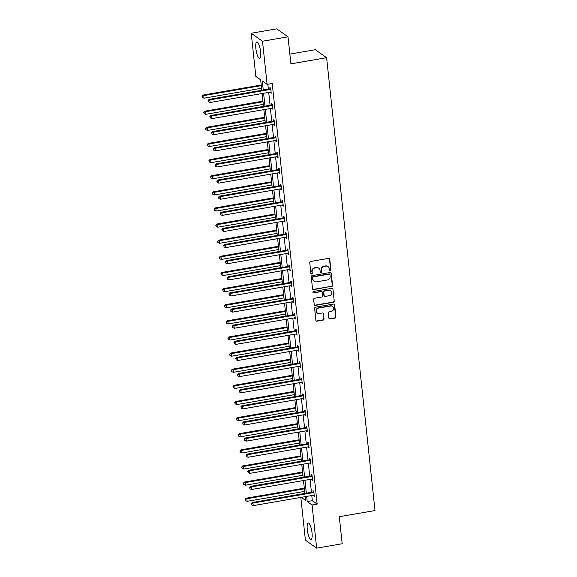 <?xml version="1.0" encoding="UTF-8"?>
<svg xmlns="http://www.w3.org/2000/svg" width="577" height="577" viewBox="0 0 577 577"><rect width="100%" height="100%" fill="white"/><g stroke="black" fill="none" stroke-linecap="round" stroke-linejoin="round"><path stroke-width="0.87" d="M330.289 270.815A0.736 0.692 125.3 0 0 330.917 269.978L329.763 259.203A1.053 0.988 125.3 0 0 328.652 258.359L310.628 261.475A1.053 0.988 125.3 0 0 309.734 262.658L310.888 273.44A0.736 0.692 125.3 0 0 311.667 274.032A0.736 0.692 125.3 0 0 312.287 273.195L312.143 271.803A3.361 3.152 125.3 0 1 314.999 268.002L316.499 267.742A3.361 3.152 125.3 0 1 320.055 270.44L320.199 271.832A0.736 0.692 125.3 0 0 320.978 272.423A0.736 0.692 125.3 0 0 321.605 271.587L321.454 270.195A3.361 3.152 125.3 0 1 324.31 266.394L325.817 266.134A3.361 3.152 125.3 0 1 329.366 268.824L329.517 270.224A0.736 0.692 125.3 0 0 330.289 270.815M329.655 270.57A0.736 0.692 125.3 0 0 330.614 269.762L329.46 258.986A1.053 0.988 125.3 0 0 329.207 258.424M311.025 273.786A0.736 0.692 125.3 0 0 311.984 272.986L312.143 271.803M320.343 272.178A0.736 0.692 125.3 0 0 321.295 271.378L321.454 270.195M307.281 529.563A8.352 2.12 80.2 0 1 308.233 523.014A8.352 2.12 80.2 0 1 312.034 532.924A8.352 2.12 80.2 0 1 311.075 539.473A8.352 2.12 80.2 0 1 307.281 529.563M255.863 48.482A8.352 2.12 80.2 0 1 256.823 41.933A8.352 2.12 80.2 0 1 260.624 51.843A8.352 2.12 80.2 0 1 259.664 58.392A8.352 2.12 80.2 0 1 255.863 48.482M328.868 318.1A1.053 0.988 125.3 0 0 329.979 318.944L335.035 318.071A1.053 0.988 125.3 0 0 335.929 316.881L334.653 304.908A1.053 0.988 125.3 0 0 333.542 304.065L315.511 307.18A1.053 0.988 125.3 0 0 314.624 308.37L315.9 320.343A1.053 0.988 125.3 0 0 317.011 321.187L323.12 320.127A1.053 0.988 125.3 0 0 324.014 318.944L323.466 313.816A1.053 0.988 125.3 0 0 322.355 312.972L319.326 313.499A2.813 2.633 125.3 0 1 316.434 310.217A2.813 2.633 125.3 0 1 318.742 308.068L330.614 306.019A2.813 2.633 125.3 0 1 333.499 309.301A2.813 2.633 125.3 0 1 331.191 311.45L329.215 311.789A1.053 0.988 125.3 0 0 328.32 312.979L328.868 318.1M261.785 90.272L260.667 79.828L255.835 76.416L251.226 33.257L276.729 28.85L288.01 36.82L290.895 63.852L326.604 57.678L375 510.544L339.29 516.711L342.183 543.743L316.672 548.15L305.399 540.18L300.826 497.41M288.01 36.82L262.499 41.227L267.115 84.379L262.283 80.968L263.249 90.019M311.782 495.52L312.337 500.699L317.162 504.11L272.214 83.499L267.115 84.379M317.162 504.11L312.063 504.99L316.672 548.15M331.667 286.517A1.053 0.988 125.3 0 0 332.554 285.327L331.277 273.354A1.053 0.988 125.3 0 0 330.167 272.51L312.143 275.626A1.053 0.988 125.3 0 0 311.248 276.816L312.525 288.788A1.053 0.988 125.3 0 0 313.636 289.625L331.357 286.3A1.053 0.988 125.3 0 0 332.251 285.11L330.974 273.137A1.053 0.988 125.3 0 0 330.722 272.575M332.965 289.135L334.242 301.107A1.053 0.988 125.3 0 1 333.347 302.29L315.323 305.406A1.053 0.988 125.3 0 1 314.213 304.562L313.664 299.441A1.053 0.988 125.3 0 1 314.559 298.251L321.872 296.989A1.053 0.988 125.3 0 0 322.767 295.799L322.399 292.402A1.053 0.988 125.3 0 0 321.288 291.565L313.679 292.878A0.736 0.692 125.3 0 1 312.922 292.02A0.736 0.692 125.3 0 1 313.527 291.457L331.854 288.291A1.053 0.988 125.3 0 1 332.965 289.135L334.242 301.107M251.226 33.257L262.499 41.227M326.604 57.678L315.33 49.716L289.856 54.115M301.237 497.338L305.615 500.439L305.211 496.653M306.683 496.4L307.231 501.579L312.063 504.99M263.595 93.258L264.973 106.139M265.319 109.385L266.697 122.266M267.043 125.512L268.42 138.393M268.767 141.632L270.144 154.521M270.49 157.759L271.868 170.648M272.214 173.886L273.592 186.768M273.938 190.013L275.316 202.895M275.662 206.14L277.039 219.022M277.386 222.26L278.756 235.149M279.109 238.388L280.48 251.276M280.826 254.515L282.203 267.396M282.55 270.642L283.927 283.523M284.273 286.769L285.651 299.651M285.997 302.889L287.375 315.778M287.721 319.016L289.099 331.898M289.445 335.143L290.822 348.025M291.169 351.27L292.546 364.152M292.892 367.398L294.27 380.279M294.616 383.517L295.994 396.406M296.34 399.645L297.718 412.526M298.064 415.772L299.441 428.653M299.788 431.899L301.165 444.78M301.511 448.026L302.889 460.908M303.235 464.146L304.613 477.035M304.959 480.273L306.329 493.155M304.865 493.414L303.488 480.526M303.141 477.287L301.764 464.398M301.418 461.16L300.04 448.279M299.694 445.033L298.323 432.151M297.97 428.906L296.6 416.024M296.253 412.786L294.876 399.897M294.53 396.659L293.152 383.777M292.806 380.531L291.428 367.65M291.082 364.404L289.704 351.523M289.358 348.277L287.981 335.396M287.635 332.157L286.257 319.269M285.911 316.03L284.533 303.149M284.187 299.903L282.809 287.021M282.463 283.776L281.086 270.894M280.739 267.649L279.362 254.767M279.016 251.529L277.638 238.64M277.292 235.402L275.914 222.52M275.568 219.274L274.19 206.393M273.844 203.147L272.467 190.266M272.12 187.02L270.75 174.139M270.397 170.9L269.026 158.011M268.68 154.773L267.302 141.892M266.956 138.646L265.579 125.764M265.232 122.519L263.855 109.637M263.509 106.392L262.131 93.51M312.337 500.699L307.231 501.579M267.829 84.256L268.348 89.132M268.694 92.378L270.072 105.259M270.418 108.505L271.796 121.386M272.142 124.632L273.52 137.514M273.866 140.752L275.243 153.641M275.59 156.879L276.967 169.761M277.313 173.006L278.691 185.888M279.037 189.133L280.415 202.015M280.761 205.253L282.139 218.142M282.485 221.38L283.862 234.269M284.209 237.508L285.586 250.389M285.932 253.635L287.31 266.516M287.656 269.762L289.034 282.643M289.38 285.882L290.758 298.771M291.104 302.009L292.474 314.898M292.82 318.136L294.198 331.018M294.544 334.263L295.922 347.145M296.268 350.39L297.645 363.272M297.992 366.51L299.369 379.399M299.715 382.638L301.093 395.519M301.439 398.765L302.817 411.646M303.163 414.892L304.541 427.773M304.887 431.019L306.264 443.901M306.611 447.139L307.988 460.028M308.334 463.266L309.712 476.148M310.058 479.393L311.436 492.275M313.109 491.849L312.986 490.695L313.744 491.229L314.299 496.4L313.47 495.225M311.385 475.722L311.263 474.568L312.02 475.109L312.575 480.273L311.746 479.105M309.661 459.595L309.539 458.441L310.296 458.982L310.852 464.146L310.022 462.978M307.938 443.475L307.815 442.314L308.572 442.855L309.128 448.026L308.298 446.85M306.214 427.348L306.091 426.194L306.849 426.728L307.404 431.899L306.575 430.723M304.49 411.221L304.367 410.067L305.125 410.6L305.68 415.772L304.851 414.596M302.766 395.094L302.644 393.94L303.408 394.48L303.956 399.645L303.127 398.476M301.043 378.966L300.92 377.812L301.684 378.353L302.233 383.517L301.403 382.349M299.319 362.846L299.196 361.685L299.961 362.226L300.509 367.398L299.679 366.222M297.595 346.719L297.472 345.565L298.237 346.099L298.785 351.27L297.956 350.095M295.871 330.592L295.749 329.438L296.513 329.972L297.061 335.143L296.232 333.968M294.147 314.465L294.025 313.311L294.789 313.852L295.337 319.016L294.508 317.848M292.424 298.338L292.301 297.184L293.066 297.725L293.614 302.889L292.784 301.721M290.7 282.218L290.577 281.057L291.342 281.598L291.897 286.769L291.068 285.593M288.983 266.091L288.853 264.937L289.618 265.47L290.173 270.642L289.344 269.466M287.259 249.964L287.13 248.81L287.894 249.343L288.45 254.515L287.62 253.339M285.536 233.836L285.413 232.682L286.17 233.223L286.726 238.388L285.896 237.219M283.812 217.717L283.689 216.555L284.447 217.096L285.002 222.26L284.172 221.092M282.088 201.589L281.965 200.428L282.723 200.969L283.278 206.14L282.449 204.965M280.364 185.462L280.242 184.308L280.999 184.842L281.554 190.013L280.725 188.838M278.641 169.335L278.518 168.181L279.275 168.715L279.831 173.886L279.001 172.711M276.917 153.208L276.794 152.054L277.551 152.595L278.107 157.759L277.277 156.591M275.193 137.088L275.07 135.927L275.835 136.468L276.383 141.632L275.554 140.463M273.469 120.961L273.347 119.8L274.111 120.341L274.659 125.512L273.83 124.336M271.745 104.834L271.623 103.68L272.387 104.213L272.935 109.385L272.106 108.209M270.022 88.707L269.899 87.553L270.663 88.086L271.212 93.258L270.382 92.089M270.454 92.717L271.147 92.601M272.178 108.844L272.863 108.728M273.902 124.971L274.587 124.848M275.618 141.098L276.311 140.976M277.342 157.225L278.035 157.103M279.066 173.345L279.758 173.23M280.79 189.472L281.482 189.357M282.514 205.6L283.206 205.477M284.237 221.727L284.93 221.604M285.961 237.854L286.654 237.731M287.685 253.974L288.377 253.858M289.409 270.101L290.101 269.986M291.133 286.228L291.825 286.105M292.856 302.355L293.549 302.233M294.58 318.482L295.273 318.36M296.304 334.602L296.996 334.487M298.028 350.729L298.72 350.614M299.752 366.857L300.437 366.734M301.475 382.984L302.16 382.861M303.192 399.111L303.884 398.988M304.916 415.231L305.608 415.115M306.639 431.358L307.332 431.243M308.363 447.485L309.056 447.363M310.087 463.612L310.779 463.49M311.811 479.732L312.503 479.617M313.535 495.859L314.227 495.744M328.104 266.639L327.794 266.423A3.361 3.152 125.3 0 0 325.507 265.918L325.817 266.134M321.151 269.978A3.361 3.152 125.3 0 1 324.007 266.177L325.507 265.918M318.785 268.247L318.482 268.031A3.361 3.152 125.3 0 0 316.196 267.526L316.499 267.742M311.832 271.587A3.361 3.152 125.3 0 1 314.696 267.786L316.196 267.526M312.784 289.351A1.053 0.988 125.3 0 0 313.333 289.416L331.357 286.3M329.994 274.71A0.736 0.692 125.3 0 0 329.215 274.125L313.398 276.859A0.736 0.692 125.3 0 0 312.77 277.688L312.929 279.16A3.361 3.152 125.3 0 0 316.477 281.85L327.296 279.982A3.361 3.152 125.3 0 0 330.152 276.181L329.994 274.71M329.719 274.234L329.417 274.017A0.736 0.692 125.3 0 0 328.912 273.909L329.215 274.125M314.191 281.352L313.888 281.136A3.361 3.152 125.3 0 1 312.619 278.943L312.467 277.472A0.736 0.692 125.3 0 1 313.087 276.643L328.912 273.909M314.465 305.125A1.053 0.988 125.3 0 0 315.02 305.19L333.044 302.074A1.053 0.988 125.3 0 0 333.939 300.891M322.002 291.717L321.699 291.5A1.053 0.988 125.3 0 0 320.985 291.349L313.679 292.878M329.453 295.676A2.813 2.633 125.3 0 0 330.787 290.671A2.813 2.633 125.3 0 0 328.876 290.253L324.692 290.974A1.053 0.988 125.3 0 0 323.805 292.164L324.166 295.561A1.053 0.988 125.3 0 0 325.277 296.405L329.453 295.676M330.787 290.671L330.484 290.455A2.813 2.633 125.3 0 0 328.573 290.036L328.876 290.253M324.562 296.246L324.252 296.03A1.053 0.988 125.3 0 1 323.863 295.345L323.495 291.948A1.053 0.988 125.3 0 1 324.389 290.758L328.573 290.036M332.662 288.918A1.053 0.988 125.3 0 0 332.402 288.356M332.525 306.437L332.222 306.221A2.813 2.633 125.3 0 0 330.311 305.803L330.614 306.019M317.415 313.08L317.105 312.864A2.813 2.633 125.3 0 1 318.439 307.858L330.311 305.803M316.153 320.906A1.053 0.988 125.3 0 0 316.708 320.971L322.817 319.91A1.053 0.988 125.3 0 0 323.704 318.728L323.156 313.599A1.053 0.988 125.3 0 0 322.904 313.037M329.121 318.663A1.053 0.988 125.3 0 0 329.676 318.728L334.732 317.855A1.053 0.988 125.3 0 0 335.626 316.665L334.343 304.692A1.053 0.988 125.3 0 0 334.09 304.129M261.222 85.007L203.01 95.061L203.775 95.602L204.049 98.184L261.569 88.245M261.294 85.663L203.775 95.602L202 96.229L202.412 97.477L202.303 96.446M204.049 98.184L202.412 97.477M202 96.229L203.01 95.061M270.267 89.471L269.509 88.937L209.105 99.367L209.869 99.908L270.267 89.471A1.067 1.003 125.3 0 0 270.642 89.334L270.786 89.247M208.398 100.751L208.506 101.783L208.398 100.751L209.869 99.908L210.143 102.49L270.548 92.06A1.067 1.003 125.3 0 1 270.938 92.068L271.089 92.104M269.509 88.937A1.067 1.003 125.3 0 0 269.877 88.793L270.685 88.31M209.105 99.367L208.095 100.535M208.506 101.783L210.143 102.49M262.946 101.134L204.734 111.188L205.499 111.729L205.773 114.311L263.292 104.372M263.011 101.79L205.499 111.729L203.724 112.356L204.135 113.604L204.027 112.565M205.773 114.311L204.135 113.604M203.724 112.356L204.734 111.188M264.67 117.261L206.458 127.315L207.222 127.849L207.496 130.438L265.016 120.499M264.735 117.917L207.222 127.849L205.448 128.476L205.859 129.731L205.751 128.693M207.496 130.438L205.859 129.731M205.448 128.476L206.458 127.315M271.991 105.598L271.233 105.057L210.829 115.494L211.593 116.035L271.991 105.598A1.067 1.003 125.3 0 0 272.366 105.461L272.51 105.375M210.122 116.879L210.23 117.91L210.122 116.879L211.593 116.035L211.867 118.617L272.272 108.18A1.067 1.003 125.3 0 1 272.654 108.195L272.813 108.231M271.233 105.057A1.067 1.003 125.3 0 0 271.601 104.92L272.409 104.43M210.829 115.494L209.819 116.662M210.23 117.91L211.867 118.617M273.714 121.725L272.957 121.184L212.552 131.621L213.317 132.162L273.714 121.725A1.067 1.003 125.3 0 0 274.089 121.581L274.234 121.495M211.846 132.999L211.954 134.037L211.846 132.999L213.317 132.162L213.591 134.744L273.988 124.307A1.067 1.003 125.3 0 1 274.378 124.315L274.537 124.351M272.957 121.184A1.067 1.003 125.3 0 0 273.325 121.047L274.133 120.557M212.552 131.621L211.543 132.789M211.954 134.037L213.591 134.744M266.394 133.381L208.182 143.442L208.946 143.976L209.22 146.558L266.74 136.626M266.459 134.044L208.946 143.976L207.172 144.603L207.583 145.851L207.475 144.82M209.22 146.558L207.583 145.851M207.172 144.603L208.182 143.442M275.438 137.853L274.681 137.312L214.276 147.748L215.041 148.282L275.438 137.853A1.067 1.003 125.3 0 0 275.813 137.708L275.957 137.622M213.569 149.126L213.678 150.164L213.569 149.126L215.041 148.282L215.315 150.871L275.712 140.435A1.067 1.003 125.3 0 1 276.102 140.442L276.26 140.478M274.681 137.312A1.067 1.003 125.3 0 0 275.049 137.175L275.856 136.684M214.276 147.748L213.266 148.909M213.678 150.164L215.315 150.871M268.117 149.508L209.905 159.562L210.67 160.103L210.944 162.685L268.464 152.754M268.182 150.164L210.67 160.103L208.896 160.731L209.307 161.978L209.199 160.947M210.944 162.685L209.307 161.978M208.896 160.731L209.905 159.562M277.162 153.98L276.397 153.439L216 163.875L216.764 164.409L277.162 153.98A1.067 1.003 125.3 0 0 277.537 153.835L277.681 153.749M215.293 165.253L215.401 166.284L215.293 165.253L216.764 164.409L217.039 166.991L277.436 156.562A1.067 1.003 125.3 0 1 277.825 156.569L277.984 156.605M276.397 153.439A1.067 1.003 125.3 0 0 276.772 153.294L277.58 152.811M216 163.875L214.983 165.036M215.401 166.284L217.039 166.991M269.834 165.635L211.629 175.689L212.394 176.23L212.668 178.812L270.187 168.873M269.906 166.291L212.394 176.23L210.612 176.858L211.031 178.105L210.922 177.074M212.668 178.812L211.031 178.105M210.612 176.858L211.629 175.689M278.886 170.1L278.121 169.566L217.724 179.995L218.488 180.536L278.886 170.1A1.067 1.003 125.3 0 0 279.261 169.963L279.405 169.876M217.017 181.38L217.125 182.411L217.017 181.38L218.488 180.536L218.762 183.118L279.16 172.689A1.067 1.003 125.3 0 1 279.549 172.696L279.708 172.732M278.121 169.566A1.067 1.003 125.3 0 0 278.496 169.422L279.304 168.931M217.724 179.995L216.707 181.164M217.125 182.411L218.762 183.118M271.558 181.762L213.353 191.816L214.117 192.357L214.392 194.939L271.904 185.001M271.63 182.419L214.117 192.357L212.336 192.985L212.754 194.233L212.646 193.194M214.392 194.939L212.754 194.233M212.336 192.985L213.353 191.816M280.61 186.227L279.845 185.686L219.448 196.122L220.212 196.663L280.61 186.227A1.067 1.003 125.3 0 0 280.985 186.09L281.122 186.003M218.741 197.507L218.849 198.538L218.741 197.507L220.212 196.663L220.486 199.245L280.884 188.809A1.067 1.003 125.3 0 1 281.273 188.823L281.432 188.859M279.845 185.686A1.067 1.003 125.3 0 0 280.22 185.549L281.028 185.058M219.448 196.122L218.431 197.291M218.849 198.538L220.486 199.245M273.282 197.889L215.077 207.944L215.841 208.477L216.115 211.067L273.628 201.128M273.354 198.546L215.841 208.477L214.06 209.105L214.478 210.36L214.37 209.321M216.115 211.067L214.478 210.36M214.06 209.105L215.077 207.944M282.333 202.354L281.569 201.813L221.171 212.249L221.936 212.79L282.333 202.354A1.067 1.003 125.3 0 0 282.708 202.21L282.845 202.123M220.464 213.627L220.573 214.666L220.464 213.627L221.936 212.79L222.21 215.372L282.607 204.936A1.067 1.003 125.3 0 1 282.997 204.943L283.156 204.979M281.569 201.813A1.067 1.003 125.3 0 0 281.944 201.676L282.744 201.185M221.171 212.249L220.154 213.418M220.573 214.666L222.21 215.372M275.005 214.009L216.801 224.064L217.565 224.604L217.839 227.187L275.352 217.255M275.078 214.673L217.565 224.604L215.784 225.232L216.202 226.48L216.094 225.448M217.839 227.187L216.202 226.48M215.784 225.232L216.801 224.064M284.057 218.481L283.293 217.94L222.895 228.377L223.66 228.91L284.057 218.481A1.067 1.003 125.3 0 0 284.432 218.337L284.569 218.25M222.181 229.754L222.296 230.793L222.181 229.754L223.66 228.91L223.934 231.5L284.331 221.063A1.067 1.003 125.3 0 1 284.721 221.07L284.879 221.106M283.293 217.94A1.067 1.003 125.3 0 0 283.668 217.803L284.468 217.313M222.895 228.377L221.878 229.538M222.296 230.793L223.934 231.5M276.729 230.136L218.524 240.191L219.289 240.732L219.563 243.314L277.075 233.382M276.801 230.793L219.289 240.732L217.507 241.359L217.926 242.607L217.81 241.575M219.563 243.314L217.926 242.607M217.507 241.359L218.524 240.191M285.781 234.601L285.016 234.067L224.619 244.504L225.383 245.037L285.781 234.601A1.067 1.003 125.3 0 0 286.149 234.464L286.293 234.377M223.905 245.881L224.02 246.913L223.905 245.881L225.383 245.037L225.657 247.62L286.055 237.19A1.067 1.003 125.3 0 1 286.444 237.197L286.603 237.234M285.016 234.067A1.067 1.003 125.3 0 0 285.391 233.923L286.192 233.44M224.619 244.504L223.602 245.665M224.02 246.913L225.657 247.62M278.453 246.264L220.248 256.318L221.005 256.859L221.287 259.441L278.799 249.502M278.525 246.92L221.005 256.859L219.231 257.486L219.649 258.734L219.534 257.703M221.287 259.441L219.649 258.734M219.231 257.486L220.248 256.318M287.505 250.728L286.74 250.194L226.343 260.624L227.1 261.165L287.505 250.728A1.067 1.003 125.3 0 0 287.873 250.591L288.017 250.505M225.629 262.008L225.744 263.04L225.629 262.008L227.1 261.165L227.381 263.747L287.779 253.317A1.067 1.003 125.3 0 1 288.168 253.325L288.327 253.361M286.74 250.194A1.067 1.003 125.3 0 0 287.115 250.05L287.916 249.56M226.343 260.624L225.326 261.792M225.744 263.04L227.381 263.747M280.177 262.391L221.972 272.445L222.729 272.986L223.01 275.568L280.523 265.629M280.249 263.047L222.729 272.986L220.955 273.613L221.373 274.861L221.258 273.823M223.01 275.568L221.373 274.861M220.955 273.613L221.972 272.445M289.228 266.855L288.464 266.314L228.066 276.751L228.824 277.292L289.228 266.855A1.067 1.003 125.3 0 0 289.596 266.718L289.741 266.632M227.352 278.136L227.468 279.167L227.352 278.136L228.824 277.292L229.105 279.874L289.503 269.437A1.067 1.003 125.3 0 1 289.892 269.452L290.043 269.488M288.464 266.314A1.067 1.003 125.3 0 0 288.839 266.177L289.64 265.687M228.066 276.751L227.049 277.919M227.468 279.167L229.105 279.874M281.901 278.511L223.696 288.572L224.453 289.106L224.734 291.695L282.247 281.756M281.973 279.174L224.453 289.106L222.679 289.733L223.097 290.981L222.982 289.95M224.734 291.695L223.097 290.981M222.679 289.733L223.696 288.572M290.952 282.982L290.188 282.442L229.79 292.878L230.548 293.419L290.952 282.982A1.067 1.003 125.3 0 0 291.32 282.838L291.464 282.752M229.076 294.256L229.192 295.294L229.076 294.256L230.548 293.419L230.829 296.001L291.226 285.565A1.067 1.003 125.3 0 1 291.616 285.572L291.767 285.608M290.188 282.442A1.067 1.003 125.3 0 0 290.563 282.304L291.363 281.814M229.79 292.878L228.773 294.046M229.192 295.294L230.829 296.001M283.624 294.638L225.419 304.692L226.177 305.233L226.458 307.815L283.971 297.883M283.696 295.301L226.177 305.233L224.403 305.86L224.821 307.108L224.705 306.077M226.458 307.815L224.821 307.108M224.403 305.86L225.419 304.692M292.669 299.11L291.912 298.569L231.514 309.005L232.271 309.539L292.669 299.11A1.067 1.003 125.3 0 0 293.044 298.965L293.188 298.879M230.8 310.383L230.908 311.421L230.8 310.383L232.271 309.539L232.553 312.128L292.95 301.692A1.067 1.003 125.3 0 1 293.34 301.699L293.491 301.735M291.912 298.569A1.067 1.003 125.3 0 0 292.287 298.432L293.087 297.941M231.514 309.005L230.497 310.166M230.908 311.421L232.553 312.128M285.348 310.765L227.143 320.819L227.901 321.36L228.182 323.942L285.694 314.011M285.42 311.421L227.901 321.36L226.126 321.988L226.537 323.235L226.429 322.204M228.182 323.942L226.537 323.235M226.126 321.988L227.143 320.819M294.393 315.23L293.635 314.696L233.238 325.125L233.995 325.666L294.393 315.23A1.067 1.003 125.3 0 0 294.768 315.092L294.912 315.006M232.524 326.51L232.632 327.541L232.524 326.51L233.995 325.666L234.269 328.248L294.674 317.819A1.067 1.003 125.3 0 1 295.063 317.826L295.215 317.862M293.635 314.696A1.067 1.003 125.3 0 0 294.01 314.552L294.811 314.068M233.238 325.125L232.221 326.293M232.632 327.541L234.269 328.248M287.072 326.892L228.867 336.946L229.624 337.487L229.898 340.069L287.418 330.131M287.144 327.548L229.624 337.487L227.85 338.115L228.261 339.363L228.153 338.331M229.898 340.069L228.261 339.363M227.85 338.115L228.867 336.946M296.116 331.357L295.359 330.823L234.962 341.252L235.719 341.793L296.116 331.357A1.067 1.003 125.3 0 0 296.491 331.22L296.636 331.133M234.248 342.637L234.356 343.668L234.248 342.637L235.719 341.793L235.993 344.375L296.398 333.946A1.067 1.003 125.3 0 1 296.787 333.953L296.939 333.989M295.359 330.823A1.067 1.003 125.3 0 0 295.727 330.679L296.535 330.188M234.962 341.252L233.945 342.421M234.356 343.668L235.993 344.375M288.796 343.019L230.584 353.074L231.348 353.607L231.622 356.197L289.142 346.258M288.868 343.676L231.348 353.607L229.574 354.235L229.985 355.49L229.877 354.451M231.622 356.197L229.985 355.49M229.574 354.235L230.584 353.074M297.84 347.484L297.083 346.943L236.678 357.379L237.443 357.92L297.84 347.484A1.067 1.003 125.3 0 0 298.215 347.347L298.359 347.26M235.971 358.764L236.08 359.796L235.971 358.764L237.443 357.92L237.717 360.502L298.121 350.066A1.067 1.003 125.3 0 1 298.511 350.08L298.662 350.109M297.083 346.943A1.067 1.003 125.3 0 0 297.451 346.806L298.259 346.315M236.678 357.379L235.668 358.548M236.08 359.796L237.717 360.502M290.519 359.139L232.307 369.201L233.072 369.734L233.346 372.324L290.866 362.385M290.584 359.803L233.072 369.734L231.298 370.362L231.709 371.61L231.601 370.578M233.346 372.324L231.709 371.61M231.298 370.362L232.307 369.201M299.564 363.611L298.807 363.07L238.402 373.507L239.166 374.047L299.564 363.611A1.067 1.003 125.3 0 0 299.939 363.467L300.083 363.38M237.695 374.884L237.803 375.923L237.695 374.884L239.166 374.047L239.441 376.63L299.845 366.193A1.067 1.003 125.3 0 1 300.228 366.2L300.386 366.236M298.807 363.07A1.067 1.003 125.3 0 0 299.174 362.933L299.982 362.443M238.402 373.507L237.392 374.675M237.803 375.923L239.441 376.63M292.243 375.266L234.031 385.321L234.796 385.862L235.07 388.444L292.589 378.512M292.308 375.923L234.796 385.862L233.021 386.489L233.433 387.737L233.324 386.705M235.07 388.444L233.433 387.737M233.021 386.489L234.031 385.321M301.288 379.738L300.53 379.197L240.126 389.634L240.89 390.167L301.288 379.738A1.067 1.003 125.3 0 0 301.663 379.594L301.807 379.507M239.419 391.011L239.527 392.043L239.419 391.011L240.89 390.167L241.164 392.757L301.562 382.32A1.067 1.003 125.3 0 1 301.951 382.327L302.11 382.363M300.53 379.197A1.067 1.003 125.3 0 0 300.898 379.06L301.706 378.57M240.126 389.634L239.116 390.795M239.527 392.043L241.164 392.757M293.967 391.394L235.755 401.448L236.52 401.989L236.794 404.571L294.313 394.639M294.032 392.05L236.52 401.989L234.745 402.616L235.156 403.864L235.048 402.833M236.794 404.571L235.156 403.864M234.745 402.616L235.755 401.448M303.012 395.858L302.254 395.324L241.85 405.754L242.614 406.295L303.012 395.858A1.067 1.003 125.3 0 0 303.387 395.721L303.531 395.634M241.143 407.138L241.251 408.17L241.143 407.138L242.614 406.295L242.888 408.877L303.286 398.447A1.067 1.003 125.3 0 1 303.675 398.455L303.834 398.491M302.254 395.324A1.067 1.003 125.3 0 0 302.622 395.18L303.43 394.697M241.85 405.754L240.84 406.922M241.251 408.17L242.888 408.877M295.691 407.521L237.479 417.575L238.243 418.116L238.517 420.698L296.037 410.759M295.756 408.177L238.243 418.116L236.469 418.743L236.88 419.991L236.772 418.96M238.517 420.698L236.88 419.991M236.469 418.743L237.479 417.575M304.735 411.985L303.971 411.451L243.573 421.881L244.338 422.422L304.735 411.985A1.067 1.003 125.3 0 0 305.11 411.848L305.255 411.762M242.867 423.266L242.975 424.297L242.867 423.266L244.338 422.422L244.612 425.004L305.009 414.574A1.067 1.003 125.3 0 1 305.399 414.582L305.558 414.618M303.971 411.451A1.067 1.003 125.3 0 0 304.346 411.307L305.154 410.817M243.573 421.881L242.556 423.049M242.975 424.297L244.612 425.004M297.407 423.648L239.203 433.702L239.967 434.236L240.241 436.825L297.761 426.886M297.48 424.304L239.967 434.236L238.186 434.863L238.604 436.118L238.496 435.08M240.241 436.825L238.604 436.118M238.186 434.863L239.203 433.702M306.459 428.112L305.695 427.571L245.297 438.008L246.062 438.549L306.459 428.112A1.067 1.003 125.3 0 0 306.834 427.975L306.978 427.882M244.59 439.393L244.698 440.424L244.59 439.393L246.062 438.549L246.336 441.131L306.733 430.694A1.067 1.003 125.3 0 1 307.123 430.709L307.281 430.738M305.695 427.571A1.067 1.003 125.3 0 0 306.07 427.434L306.877 426.944M245.297 438.008L244.28 439.176M244.698 440.424L246.336 441.131M299.131 439.768L240.926 449.829L241.691 450.363L241.965 452.952L299.477 443.013M299.203 440.431L241.691 450.363L239.909 450.99L240.328 452.238L240.22 451.207M241.965 452.952L240.328 452.238M239.909 450.99L240.926 449.829M308.183 444.24L307.418 443.699L247.021 454.135L247.785 454.669L308.183 444.24A1.067 1.003 125.3 0 0 308.558 444.095L308.695 444.009M246.314 455.513L246.422 456.551L246.314 455.513L247.785 454.669L248.06 457.258L308.457 446.822A1.067 1.003 125.3 0 1 308.846 446.829L309.005 446.865M307.418 443.699A1.067 1.003 125.3 0 0 307.793 443.562L308.601 443.071M247.021 454.135L246.004 455.296M246.422 456.551L248.06 457.258M300.855 455.895L242.65 465.949L243.415 466.49L243.689 469.072L301.201 459.141M300.927 456.551L243.415 466.49L241.633 467.118L242.052 468.365L241.943 467.334M243.689 469.072L242.052 468.365M241.633 467.118L242.65 465.949M309.907 460.367L309.142 459.826L248.745 470.262L249.509 470.796L309.907 460.367A1.067 1.003 125.3 0 0 310.282 460.222L310.419 460.136M248.038 471.64L248.146 472.671L248.038 471.64L249.509 470.796L249.783 473.385L310.181 462.949A1.067 1.003 125.3 0 1 310.57 462.956L310.729 462.992M309.142 459.826A1.067 1.003 125.3 0 0 309.517 459.681L310.318 459.198M248.745 470.262L247.728 471.423M248.146 472.671L249.783 473.385M302.579 472.022L244.374 482.076L245.138 482.617L245.413 485.199L302.925 475.268M302.651 472.678L245.138 482.617L243.357 483.245L243.775 484.492L243.667 483.461M245.413 485.199L243.775 484.492M243.357 483.245L244.374 482.076M311.63 476.487L310.866 475.953L250.468 486.382L251.233 486.923L311.63 476.487A1.067 1.003 125.3 0 0 312.006 476.35L312.143 476.263M249.754 487.767L249.87 488.798L249.754 487.767L251.233 486.923L251.507 489.505L311.905 479.076A1.067 1.003 125.3 0 1 312.294 479.083L312.453 479.119M310.866 475.953A1.067 1.003 125.3 0 0 311.241 475.809L312.042 475.325M250.468 486.382L249.452 487.551M249.87 488.798L251.507 489.505M304.303 488.149L246.098 498.203L246.862 498.744L247.136 501.326L304.649 491.388M304.375 488.806L246.862 498.744L245.081 499.372L245.499 500.62L245.384 499.581M247.136 501.326L245.499 500.62M245.081 499.372L246.098 498.203M313.354 492.614L312.59 492.08L252.192 502.509L252.957 503.05L313.354 492.614A1.067 1.003 125.3 0 0 313.722 492.477L313.866 492.39M251.478 503.894L251.594 504.925L251.478 503.894L252.957 503.05L253.231 505.632L313.628 495.203A1.067 1.003 125.3 0 1 314.018 495.21L314.176 495.246M312.59 492.08A1.067 1.003 125.3 0 0 312.965 491.936L313.765 491.445M252.192 502.509L251.175 503.678M251.594 504.925L253.231 505.632M270.642 89.334L269.877 88.793M272.366 105.461L271.601 104.92M274.089 121.581L273.325 121.047M275.813 137.708L275.049 137.175M277.537 153.835L276.772 153.294M279.261 169.963L278.496 169.422M280.985 186.09L280.22 185.549M282.708 202.21L281.944 201.676M284.432 218.337L283.668 217.803M286.149 234.464L285.391 233.923M287.873 250.591L287.115 250.05M289.596 266.718L288.839 266.177M291.32 282.838L290.563 282.304M293.044 298.965L292.287 298.432M294.768 315.092L294.01 314.552M296.491 331.22L295.727 330.679M298.215 347.347L297.451 346.806M299.939 363.467L299.174 362.933M301.663 379.594L300.898 379.06M303.387 395.721L302.622 395.18M305.11 411.848L304.346 411.307M306.834 427.975L306.07 427.434M308.558 444.095L307.793 443.562M310.282 460.222L309.517 459.681M312.006 476.35L311.241 475.809M313.722 492.477L312.965 491.936"/></g></svg>
